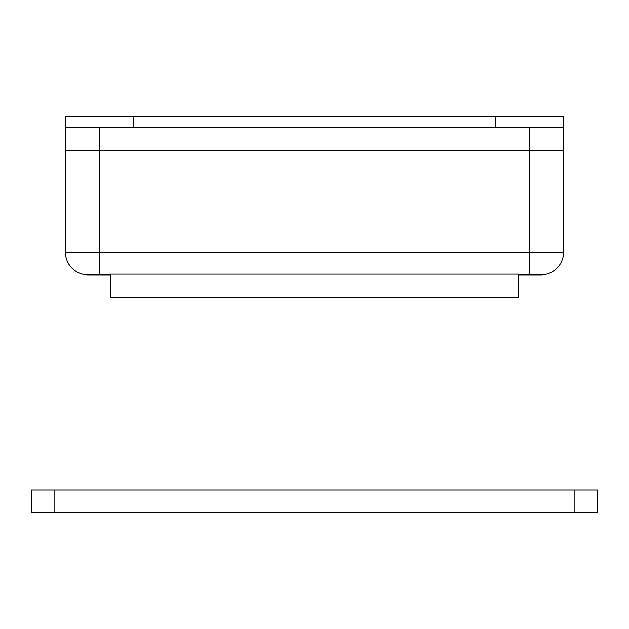 <?xml version="1.0" encoding="UTF-8"?>
<svg xmlns="http://www.w3.org/2000/svg" width="629" height="629" viewBox="0 0 629 629"><rect width="100%" height="100%" fill="white"/><g stroke="black" fill="none" stroke-linecap="round" stroke-linejoin="round"><path stroke-width="0.94" d="M540.94 274.873A22.644 22.644 0 0 0 563.584 252.229L563.584 150.331L65.416 150.331L65.416 252.229L563.584 252.229A22.644 22.644 0 0 1 540.94 274.873L518.296 274.873M110.704 274.873L88.06 274.873A22.644 22.644 0 0 1 65.416 252.229A22.644 22.644 0 0 0 88.06 274.873M563.584 127.687L65.416 127.687L65.416 116.365L563.584 116.365L563.584 150.331M563.584 144.607L563.584 134.354M563.584 132.955L563.584 128.182M65.416 150.331L65.416 127.687M65.416 128.182L65.416 129.574M65.416 134.354L65.416 144.607M110.704 297.517L110.704 274.158L518.296 274.158L518.296 297.517L110.704 297.517M574.906 489.991L597.55 489.991L597.55 512.635L31.45 512.635L31.45 489.991L574.906 489.991L574.906 512.635M495.652 127.687L495.652 116.365M133.348 127.687L133.348 116.365M529.618 274.873L529.618 127.687M99.382 274.873L99.382 127.687M54.094 489.991L54.094 512.635"/></g></svg>
